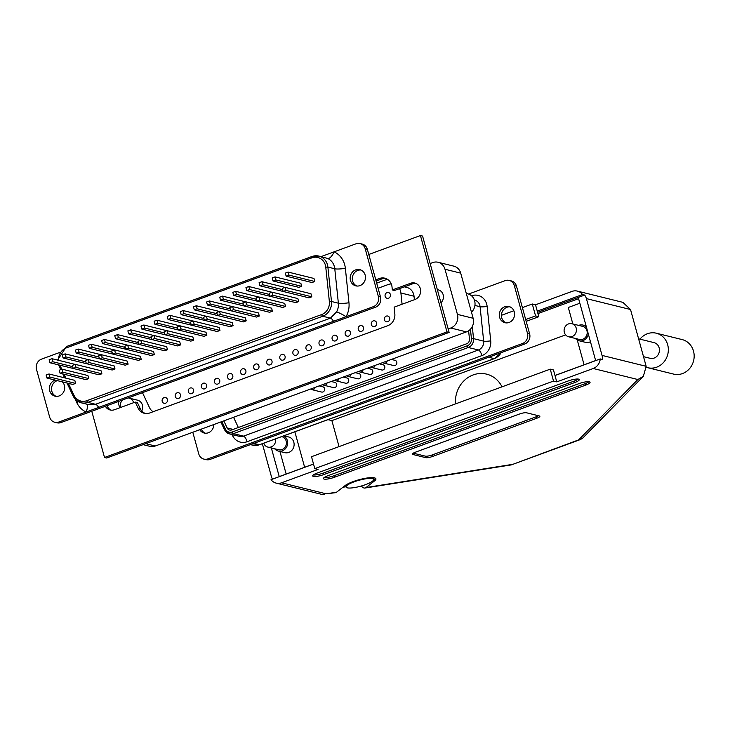 <?xml version="1.0" encoding="UTF-8"?>
<svg xmlns="http://www.w3.org/2000/svg" width="730" height="730" viewBox="0 0 730 730"><rect width="100%" height="100%" fill="white"/><g stroke="black" fill="none" stroke-linecap="round" stroke-linejoin="round"><path stroke-width="1.09" d="M227.559 377.401A2.966 2.701 -76.1 0 0 232.103 378.414A2.966 2.701 -76.1 0 0 230.881 373.568A2.966 2.701 -76.1 0 0 227.559 377.401M332.141 339.039A2.966 2.701 -76.1 0 0 336.694 340.052A2.966 2.701 -76.1 0 0 335.462 335.207A2.966 2.701 -76.1 0 0 332.141 339.039M345.217 334.249A2.966 2.701 -76.1 0 0 349.761 335.262A2.966 2.701 -76.1 0 0 348.529 330.416A2.966 2.701 -76.1 0 0 345.217 334.249M358.293 329.458A2.966 2.701 -76.1 0 0 362.837 330.471A2.966 2.701 -76.1 0 0 361.605 325.626A2.966 2.701 -76.1 0 0 358.293 329.458M384.436 319.868A2.966 2.701 -76.1 0 0 388.98 320.881A2.966 2.701 -76.1 0 0 387.749 316.035A2.966 2.701 -76.1 0 0 384.436 319.868M385.157 296.371A2.966 2.701 -76.1 0 0 389.71 297.384A2.966 2.701 -76.1 0 0 388.479 292.538A2.966 2.701 -76.1 0 0 385.157 296.371M371.36 324.658A2.966 2.701 -76.1 0 0 375.913 325.671A2.966 2.701 -76.1 0 0 374.682 320.826A2.966 2.701 -76.1 0 0 371.36 324.658M175.273 396.572A2.966 2.701 -76.1 0 0 179.817 397.585A2.966 2.701 -76.1 0 0 178.585 392.749A2.966 2.701 -76.1 0 0 175.273 396.572M188.34 391.782A2.966 2.701 -76.1 0 0 192.884 392.795A2.966 2.701 -76.1 0 0 191.661 387.949A2.966 2.701 -76.1 0 0 188.34 391.782M201.416 386.991A2.966 2.701 -76.1 0 0 205.96 388.004A2.966 2.701 -76.1 0 0 204.728 383.159A2.966 2.701 -76.1 0 0 201.416 386.991M214.483 382.191A2.966 2.701 -76.1 0 0 219.036 383.204A2.966 2.701 -76.1 0 0 217.805 378.359A2.966 2.701 -76.1 0 0 214.483 382.191M162.197 401.372A2.966 2.701 -76.1 0 0 166.741 402.385A2.966 2.701 -76.1 0 0 165.509 397.54A2.966 2.701 -76.1 0 0 162.197 401.372M253.702 367.81A2.966 2.701 -76.1 0 0 258.256 368.823A2.966 2.701 -76.1 0 0 257.024 363.978A2.966 2.701 -76.1 0 0 253.702 367.81M266.779 363.011A2.966 2.701 -76.1 0 0 271.323 364.033A2.966 2.701 -76.1 0 0 270.091 359.187A2.966 2.701 -76.1 0 0 266.779 363.011M279.855 358.22A2.966 2.701 -76.1 0 0 284.399 359.233A2.966 2.701 -76.1 0 0 283.167 354.388A2.966 2.701 -76.1 0 0 279.855 358.22M292.922 353.429A2.966 2.701 -76.1 0 0 297.475 354.442A2.966 2.701 -76.1 0 0 296.243 349.597A2.966 2.701 -76.1 0 0 292.922 353.429M240.635 372.601A2.966 2.701 -76.1 0 0 245.18 373.614A2.966 2.701 -76.1 0 0 243.948 368.769A2.966 2.701 -76.1 0 0 240.635 372.601M319.074 343.839A2.966 2.701 -76.1 0 0 323.618 344.852A2.966 2.701 -76.1 0 0 322.386 340.007A2.966 2.701 -76.1 0 0 319.074 343.839M305.998 348.63A2.966 2.701 -76.1 0 0 310.542 349.643A2.966 2.701 -76.1 0 0 309.31 344.797A2.966 2.701 -76.1 0 0 305.998 348.63M440.947 302.758A7.537 6.871 -76.1 0 0 443.165 294.774A7.537 6.871 -76.1 0 0 438.338 289.883L437.334 289.637M133.7 402.668A7.537 6.871 -76.1 0 0 128.954 398.06A7.537 6.871 -76.1 0 0 128.151 397.923M122.594 399.958A7.537 6.871 -76.1 0 0 120.441 407.532M141.766 410.944A7.537 6.871 -76.1 0 0 142.386 405.077A7.537 6.871 -76.1 0 0 137.569 400.186L128.954 398.06M466.306 293.46L467.738 293.816A10.777 9.819 103.9 0 1 474.628 300.806A10.777 9.819 103.9 0 1 471.47 312.212M404.411 286.844L406.793 287.428A10.777 9.819 103.9 0 1 414.029 296.234L414.394 299.729M444.999 269.251A10.777 9.819 -76.1 0 0 438.109 262.271L453.814 266.149A10.777 9.819 103.9 0 1 460.703 273.139L444.999 269.251L457.427 314.384L473.14 318.271A10.777 9.819 103.9 0 1 466.461 331.885L155.262 446.012A10.777 9.819 103.9 0 1 149.887 446.331L143.098 444.652M438.109 262.271A10.777 9.819 -76.1 0 0 432.726 262.581L430.143 263.53M376.68 283.14L387.329 279.234M117.977 401.655L119.674 407.815M448.165 328.947L450.748 328.007A10.777 9.819 -76.1 0 0 457.427 314.384M460.703 273.139L473.14 318.271M153.136 411.738A10.777 9.819 103.9 0 1 149.449 407.541L142.478 392.667M399.493 288.642A10.777 9.819 103.9 0 1 400.898 292.986L402.075 304.246M378.094 288.24L388.287 284.508A10.777 9.819 103.9 0 1 391.262 283.934M387.155 360.967A2.692 2.455 103.9 0 1 384.089 363.184L393.771 365.575A2.692 2.455 -76.1 0 0 396.782 362.089A2.692 2.455 -76.1 0 0 395.058 360.346L391.353 359.425M375.12 365.383A2.692 2.455 103.9 0 1 372.054 367.591L381.735 369.982A2.692 2.455 -76.1 0 0 384.756 366.506A2.692 2.455 -76.1 0 0 383.031 364.754L379.326 363.841M363.093 369.791A2.692 2.455 103.9 0 1 360.027 372.008L369.709 374.399A2.692 2.455 -76.1 0 0 372.72 370.913A2.692 2.455 -76.1 0 0 371.004 369.17L367.29 368.248M351.066 374.207A2.692 2.455 103.9 0 1 347.991 376.415L357.682 378.806A2.692 2.455 -76.1 0 0 360.693 375.329A2.692 2.455 -76.1 0 0 358.968 373.577L355.264 372.665M339.03 378.615A2.692 2.455 103.9 0 1 335.964 380.832L345.646 383.223A2.692 2.455 -76.1 0 0 348.657 379.737A2.692 2.455 -76.1 0 0 346.942 377.994L343.237 377.082M327.004 383.031A2.692 2.455 103.9 0 1 323.928 385.239L333.619 387.639A2.692 2.455 -76.1 0 0 336.63 384.153A2.692 2.455 -76.1 0 0 334.906 382.401L331.201 381.489M314.968 387.438A2.692 2.455 103.9 0 1 311.902 389.656L321.583 392.046A2.692 2.455 -76.1 0 0 324.595 388.561A2.692 2.455 -76.1 0 0 322.879 386.818L319.174 385.905M199.728 429.705A8.349 7.61 -76.1 0 0 204.163 433.018A8.349 7.61 -76.1 0 0 213.817 424.541M201.316 429.121A8.349 7.61 -76.1 0 0 205.258 433.191M499.594 317.295A8.349 7.61 -76.1 0 0 504.932 322.706A8.349 7.61 -76.1 0 0 512.405 320.151A8.349 7.61 -76.1 0 0 514.276 311.911A8.349 7.61 -76.1 0 0 508.938 306.5A8.349 7.61 -76.1 0 0 501.464 309.055A8.349 7.61 -76.1 0 0 499.594 317.295M509.996 306.846A8.349 7.61 -76.1 0 0 501.747 317.824A8.349 7.61 -76.1 0 0 506.027 322.888M233.564 417.295L238.354 427.515M192.802 432.251L198.752 453.868A8.085 7.364 -76.1 0 0 203.925 459.106A8.085 7.364 -76.1 0 0 207.959 458.869L210.103 459.398L524.614 344.058L522.461 343.52A8.085 7.364 -76.1 0 0 527.471 333.309L514.34 285.64A8.085 7.364 -76.1 0 0 509.175 280.402A8.085 7.364 -76.1 0 0 505.142 280.639L468.55 294.062M210.103 459.398A8.085 7.364 103.9 0 1 206.07 459.635L203.925 459.106M509.175 280.402L511.329 280.931A8.085 7.364 103.9 0 1 516.493 286.178L514.34 285.64M527.471 333.309L529.624 333.847L516.493 286.178M529.624 333.847A8.085 7.364 103.9 0 1 524.614 344.058M207.959 458.869L522.461 343.52M223.818 420.872L227.13 427.935A4.307 3.924 -76.1 0 0 231.784 429.915L466.662 343.775A4.307 3.924 -76.1 0 0 469.472 339.058L468.605 330.781M311.883 256.559L66.567 346.531A1.615 0.566 69.9 0 0 66.43 346.54L311.993 256.476A1.615 0.566 69.9 0 1 312.13 256.476A13.468 12.273 103.9 0 1 318.855 256.075A13.468 12.273 103.9 0 1 327.469 264.808A13.468 12.273 103.9 0 1 327.889 267.07L331.484 301.49A13.468 12.273 103.9 0 1 322.706 316.245L330.416 318.152L336.557 311.902A13.468 12.273 -76.1 0 0 338.373 303.196L334.778 268.777A13.468 12.273 -76.1 0 0 334.349 266.505A13.468 12.273 -76.1 0 0 327.724 258.475A8.085 3.276 114.6 0 0 334.075 251.841L356.021 243.793A8.085 7.364 -76.1 0 1 360.054 243.555A8.085 7.364 -76.1 0 1 365.219 248.793L378.35 296.462L380.503 296.991A8.085 7.364 103.9 0 1 375.494 307.211L60.982 422.551A8.085 7.364 103.9 0 1 56.949 422.789L54.796 422.259A8.085 7.364 -76.1 0 0 58.829 422.022L60.982 422.551M356.906 286.041A8.349 7.61 103.9 0 1 352.617 280.977A8.349 7.61 103.9 0 1 360.866 270M365.155 275.064A8.349 7.61 103.9 0 1 363.284 283.304A8.349 7.61 103.9 0 1 355.811 285.859A8.349 7.61 103.9 0 1 350.473 280.448A8.349 7.61 103.9 0 1 352.334 272.208A8.349 7.61 103.9 0 1 359.817 269.644A8.349 7.61 103.9 0 1 365.155 275.064M56.137 396.344A8.349 7.61 103.9 0 1 51.848 391.289A8.349 7.61 103.9 0 1 57.342 380.622M62.388 381.872A8.349 7.61 103.9 0 1 64.377 385.367A8.349 7.61 103.9 0 1 62.506 393.607A8.349 7.61 103.9 0 1 55.033 396.171A8.349 7.61 103.9 0 1 49.695 390.751A8.349 7.61 103.9 0 1 55.188 380.093M314.812 281.506L313.973 278.459L288.149 272.08L285.311 273.12L286.151 276.159L311.975 282.546L314.812 281.506L288.989 275.119L288.149 272.08M308.963 297.831L311.801 296.791L310.962 293.743L285.138 287.365L282.3 288.405L283.13 291.452L308.963 297.831M295.842 302.64L298.679 301.599L297.84 298.561L272.016 292.173L269.178 293.223L270.018 296.261L295.842 302.64M256.896 301.07L282.72 307.458L285.558 306.408L284.718 303.37L258.894 296.991L256.057 298.032L256.896 301.07L259.734 300.03L258.894 296.991M243.774 305.888L269.598 312.267L272.436 311.226L271.606 308.179L245.782 301.8L242.935 302.84L243.774 305.888L246.612 304.839L245.782 301.8M230.653 310.697L256.476 317.076L259.323 316.035L258.484 312.997L232.66 306.609L229.813 307.659L230.653 310.697L233.5 309.657L232.66 306.609M217.531 315.506L243.355 321.893L246.202 320.844L245.362 317.805L219.538 311.427L216.691 312.467L217.531 315.506L220.378 314.466L219.538 311.427M204.409 320.324L230.233 326.702L233.08 325.662L232.24 322.614L206.417 316.236L203.579 317.276L204.409 320.324L207.256 319.275L206.417 316.236M191.296 325.133L217.12 331.511L219.958 330.471L219.119 327.432L193.295 321.045L190.457 322.094L191.296 325.133L194.134 324.093L193.295 321.045M178.175 329.942L203.999 336.329L206.836 335.28L205.997 332.241L180.173 325.863L177.335 326.903L178.175 329.942L181.013 328.901L180.173 325.863M165.053 334.76L190.877 341.138L193.715 340.098L192.884 337.05L167.051 330.672L164.214 331.712L165.053 334.76L167.891 333.71L167.051 330.672M151.931 339.569L177.755 345.947L180.602 344.907L179.762 341.868L153.939 335.481L151.092 336.53L151.931 339.569L154.769 338.528L153.939 335.481M138.81 344.377L164.633 350.765L167.48 349.716L166.641 346.677L140.817 340.299L137.97 341.339L138.81 344.377L141.656 343.337L140.817 340.299M125.688 349.195L151.511 355.574L154.358 354.534L153.519 351.486L127.695 345.107L124.857 346.148L125.688 349.195L128.535 348.146L127.695 345.107M112.575 354.004L138.399 360.383L141.237 359.343L140.397 356.304L114.573 349.916L111.736 350.957L112.575 354.004L115.413 352.964L114.573 349.916M99.453 358.813L125.277 365.201L128.115 364.151L127.275 361.113L101.452 354.734L98.614 355.775L99.453 358.813L102.291 357.773L101.452 354.734M86.332 363.631L112.155 370.01L114.993 368.969L114.154 365.922L88.33 359.543L85.492 360.584L86.332 363.631L89.169 362.582L88.33 359.543M73.21 368.44L99.034 374.818L101.871 373.778L101.041 370.74L75.217 364.352L72.37 365.392L73.21 368.44L76.048 367.4L75.217 364.352M60.088 373.249L85.912 379.637L88.759 378.587L87.919 375.548L62.096 369.17L59.249 370.21L60.088 373.249L62.935 372.209L62.096 369.17M46.966 378.067L72.79 384.445L75.637 383.405L74.798 380.357L48.974 373.979L46.127 375.019L46.966 378.067L49.813 377.018L48.974 373.979M301.691 286.315L300.851 283.267L275.027 276.889L272.19 277.929L273.029 280.977L298.853 287.355L301.691 286.315L275.867 279.937L275.027 276.889M259.907 285.786L262.745 284.746L261.906 281.698L259.068 282.747L259.907 285.786L285.859 292.119M246.786 290.595L249.624 289.554L248.793 286.516L245.946 287.556L246.786 290.595L272.737 296.937M233.664 295.413L236.511 294.373L235.671 291.325L232.824 292.365L233.664 295.413L259.615 301.745M220.542 300.222L223.389 299.181L222.55 296.134L219.712 297.183L220.542 300.222L246.494 306.554M207.429 305.03L210.267 303.99L209.428 300.952L206.59 301.992L207.429 305.03L233.372 311.372M194.308 309.849L197.146 308.808L196.306 305.76L193.468 306.801L194.308 309.849L220.25 316.181M181.186 314.657L184.024 313.617L183.184 310.569L180.346 311.619L181.186 314.657L207.137 320.99M168.064 319.466L170.902 318.426L170.072 315.387L167.225 316.428L168.064 319.466L194.016 325.808M154.942 324.284L157.789 323.235L156.95 320.196L154.103 321.237L154.942 324.284L180.894 330.617M141.821 329.093L144.668 328.053L143.828 325.005L140.981 326.054L141.821 329.093L167.772 335.426M128.699 333.902L131.546 332.862L130.707 329.823L127.869 330.863L128.699 333.902L154.65 340.244M115.586 338.72L118.424 337.671L117.585 334.632L114.747 335.672L115.586 338.72L141.529 345.053M102.465 343.529L105.303 342.489L104.463 339.441L101.625 340.49L102.465 343.529L128.407 349.862M89.343 348.338L92.181 347.298L91.35 344.259L88.503 345.299L89.343 348.338L115.294 354.68M76.221 353.156L79.068 352.106L78.229 349.068L75.382 350.108L76.221 353.156L102.173 359.488M63.099 357.965L65.946 356.924L65.107 353.877L62.26 354.926L63.099 357.965L89.051 364.297M49.978 362.774L52.825 361.733L51.985 358.695L49.147 359.735L49.978 362.774L75.929 369.115M375.494 307.211L373.34 306.673L58.829 422.022M373.34 306.673A8.085 7.364 -76.1 0 0 378.35 296.462M54.796 422.259A8.085 7.364 -76.1 0 1 49.631 417.022L36.5 369.353A8.085 7.364 -76.1 0 1 41.51 359.142L59.468 352.553M360.054 243.555L362.208 244.085A8.085 7.364 103.9 0 1 367.373 249.322L380.503 296.991M321.045 256.622L334.075 251.841A21.544 19.637 103.9 0 1 344.688 264.698A21.544 19.637 103.9 0 1 345.363 268.33L348.958 302.74A21.544 19.637 103.9 0 1 346.057 316.683A8.085 0.967 -150.6 0 0 336.557 311.902M327.724 258.475L318.855 256.075L311.993 256.476A1.615 0.566 69.9 0 0 311.902 257.836L66.339 347.891A11.853 10.804 -76.1 0 0 58.573 360.319M68.401 383.359L73.967 395.249A11.853 10.804 -76.1 0 0 86.77 400.706L321.647 314.566A1.615 0.566 69.9 0 0 322.706 316.245L87.837 402.385A13.468 12.273 103.9 0 1 81.112 402.777L88.12 404.511L95.539 404.292L330.416 318.152A8.085 2.829 -110.1 0 1 333.519 321.282M75.181 399.173L76.769 402.568A21.544 19.637 103.9 0 0 86.113 412.012A8.085 3.276 114.6 0 0 86.651 404.146M286.151 276.159L288.989 275.119M283.13 291.452L285.977 290.412L311.801 296.791M285.977 290.412L285.138 287.365M270.018 296.261L272.856 295.221L298.679 301.599M272.856 295.221L272.016 292.173M259.734 300.03L285.558 306.408M246.612 304.839L272.436 311.226M233.5 309.657L259.323 316.035M220.378 314.466L246.202 320.844M207.256 319.275L233.08 325.662M194.134 324.093L219.958 330.471M181.013 328.901L206.836 335.28M167.891 333.71L193.715 340.098M154.769 338.528L180.602 344.907M141.656 343.337L167.48 349.716M128.535 348.146L154.358 354.534M115.413 352.964L141.237 359.343M102.291 357.773L128.115 364.151M89.169 362.582L114.993 368.969M76.048 367.4L101.871 373.778M62.935 372.209L88.759 378.587M49.813 377.018L75.637 383.405M273.029 280.977L275.867 279.937M262.745 284.746L282.638 289.664M261.906 281.698L285.01 287.41M249.624 289.554L269.525 294.473M248.793 286.516L271.898 292.219M236.511 294.373L256.403 299.282M235.671 291.325L258.776 297.037M223.389 299.181L243.282 304.1M222.55 296.134L245.654 301.846M210.267 303.99L230.16 308.909M209.428 300.952L232.532 306.655M197.146 308.808L217.038 313.718M196.306 305.76L219.411 311.473M184.024 313.617L203.916 318.535M183.184 310.569L206.289 316.282M170.902 318.426L190.804 323.344M170.072 315.387L193.176 321.09M157.789 323.235L177.682 328.153M156.95 320.196L180.054 325.909M144.668 328.053L164.56 332.962M143.828 325.005L166.933 330.717M131.546 332.862L151.439 337.78M130.707 329.823L153.811 335.526M118.424 337.671L138.317 342.589M117.585 334.632L140.689 340.344M105.303 342.489L125.195 347.398M104.463 339.441L127.568 345.153M92.181 347.298L112.073 352.216M91.35 344.259L114.446 349.962M79.068 352.106L98.961 357.025M78.229 349.068L101.333 354.78M65.946 356.924L85.839 361.834M65.107 353.877L88.211 359.589M52.825 361.733L72.717 366.652M51.985 358.695L75.09 364.398M568.652 336.785L579.41 339.45A6.734 6.141 -76.1 0 0 585.442 337.379A6.734 6.141 -76.1 0 0 586.947 330.736A6.734 6.141 -76.1 0 0 582.64 326.374L571.882 323.709A6.734 6.141 -76.1 0 0 565.86 325.772A6.734 6.141 -76.1 0 0 564.345 332.424A6.734 6.141 -76.1 0 0 568.652 336.785A6.734 6.141 -76.1 0 0 574.683 334.723A6.734 6.141 -76.1 0 0 576.189 328.08A6.734 6.141 -76.1 0 0 571.882 323.709M263.722 443.201A6.734 6.141 -76.1 0 0 267.883 447.098L278.641 449.753A6.734 6.141 -76.1 0 0 284.673 447.691A6.734 6.141 -76.1 0 0 286.178 441.048A6.734 6.141 -76.1 0 0 281.871 436.677L281.652 436.622M639.973 339.149A17.776 16.206 103.9 0 1 656.307 333.199L682.13 339.578A17.776 16.206 103.9 0 1 693.5 351.103A17.776 16.206 103.9 0 1 689.521 368.65A17.776 16.206 103.9 0 1 673.608 374.098L647.784 367.71A17.776 16.206 103.9 0 1 646.379 367.29M656.307 333.199A17.776 16.206 103.9 0 1 667.676 344.724A17.776 16.206 103.9 0 1 663.698 362.272A17.776 16.206 103.9 0 1 647.784 367.71M643.513 356.669L650.111 358.302A8.085 7.364 -76.1 0 0 657.338 355.829A8.085 7.364 -76.1 0 0 659.154 347.854A8.085 7.364 -76.1 0 0 653.98 342.616L638.586 338.811M586.455 327.186A8.085 7.364 -76.1 0 0 582.969 325.069A8.085 7.364 -76.1 0 0 578.689 325.398M365.529 484.647A14.271 3.075 164.6 0 0 373.587 479.446A14.271 3.075 164.6 0 0 354.123 481.827A14.271 3.075 164.6 0 0 346.066 487.029A14.271 3.075 164.6 0 0 365.529 484.647M274.69 448.777A8.085 7.364 -76.1 0 0 278.322 451.058L284.773 452.655A8.085 7.364 -76.1 0 0 292.009 450.182A8.085 7.364 -76.1 0 0 293.816 442.207A8.085 7.364 -76.1 0 0 288.651 436.969L283.915 435.801M278.322 451.058A8.085 7.364 -76.1 0 0 285.549 448.585A8.085 7.364 -76.1 0 0 287.365 440.61A8.085 7.364 -76.1 0 0 283.623 435.901M455.547 403.882A26.937 24.546 103.9 0 1 486.6 374.143A26.937 24.546 103.9 0 1 502.012 386.845M294.856 431.786L304.638 467.282M279.937 451.459L286.16 474.053M553.523 381.069L550.237 369.152L311.509 456.706L314.794 468.623L553.523 381.069L556.744 381.872L553.468 369.955L550.237 369.152M313.544 464.088L271.022 479.683A10.777 9.819 -76.1 0 0 276.177 483.114A10.777 9.819 -76.1 0 0 281.552 482.795L326.191 493.827L336.594 492.184A10.777 4.864 81 0 1 335.481 492.686L326.191 493.827M314.794 468.623L318.024 469.427L281.552 482.795M630.519 309.511L586.409 298.616A10.777 9.819 -76.1 0 0 584.666 295.066L582.513 294.528A10.777 9.819 -76.1 0 0 577.366 291.097L622.854 302.339L630.519 309.511L646.169 366.314L643.367 376.306L637.856 379.527L593.216 368.495L556.744 381.872M593.216 368.495A10.777 9.819 -76.1 0 0 600.252 358.932L555.001 375.53M262.353 443.703L271.432 476.663A10.777 9.819 -76.1 0 0 272.473 479.145M522.406 307.613L532.289 303.99L535.564 315.907L525.682 319.53M501.437 315.305L513.865 310.752M586.409 298.616L602.049 355.41L646.169 366.314M577.366 291.097A10.777 9.819 -76.1 0 0 571.982 291.416L535.51 304.793L532.289 303.99M425.736 457.655A5.384 1.159 164.6 0 0 432.625 456.451L536.833 418.235A5.384 1.159 164.6 0 0 539.871 416.273A5.384 1.159 164.6 0 0 539.415 415.972L526.503 412.779A5.384 1.159 164.6 0 0 519.614 413.983L415.406 452.198A5.384 1.159 164.6 0 0 412.368 454.16A5.384 1.159 164.6 0 0 412.824 454.471L425.736 457.655L425.316 456.14A5.384 1.159 164.6 0 0 432.206 454.936L536.413 416.711A5.384 1.159 164.6 0 0 538.539 415.753M328.007 475.668A8.085 1.743 164.6 0 0 323.445 478.615A8.085 1.743 164.6 0 0 334.459 477.265L585.496 385.194A8.085 1.743 164.6 0 0 590.059 382.255A8.085 1.743 164.6 0 0 579.045 383.597L328.007 475.668M317.249 473.013A8.085 1.743 164.6 0 0 312.686 475.951A8.085 1.743 164.6 0 0 323.7 474.609L574.738 382.538A8.085 1.743 164.6 0 0 579.301 379.591A8.085 1.743 164.6 0 0 568.287 380.941L317.249 473.013M361.405 485.998A10.777 4.864 -99 0 0 364.918 488.032A10.777 4.864 -99 0 0 366.031 487.53L374.545 480.915A16.699 3.604 164.6 0 0 375.923 478.807A16.699 3.604 164.6 0 0 362.728 478.816A16.699 3.604 164.6 0 0 345.107 485.569L336.594 492.184M582.513 294.528L537.262 311.126L535.51 304.793M535.564 315.907L538.795 316.71L537.262 311.126M271.35 447.955L279.243 476.59L313.526 464.015M554.983 375.466L595.644 360.556L578.598 298.679L537.937 313.599M584.666 295.066L537.59 312.33M600.252 358.932L602.405 359.47A10.777 9.819 -76.1 0 0 602.049 355.41M538.795 316.71L526.184 321.337M575.459 338.474A8.085 7.364 -76.1 0 0 579.091 340.755L585.542 342.352A8.085 7.364 -76.1 0 0 590.461 341.722M584.091 364.79L577.266 340.007M572.84 323.947L568.305 307.476L579.857 303.242M565.622 334.878L331.885 420.608L327.971 419.64M331.885 420.608L339.048 446.605M342.954 487.248L345.993 486.764M579.091 340.755A8.085 7.364 -76.1 0 0 588.325 333.975M267.883 447.098A6.734 6.141 -76.1 0 0 275.529 438.867M313.316 474.956A8.085 1.743 164.6 0 0 323.28 473.086L574.318 381.014A8.085 1.743 164.6 0 0 578.251 379.062M324.074 477.621A8.085 1.743 164.6 0 0 334.039 475.741L585.077 383.679A8.085 1.743 164.6 0 0 589.01 381.726M413.29 453.166L425.316 456.14M643.367 376.306L582.759 438.055L580.505 439.515L578.598 439.907L637.856 379.527M364.918 488.032L511.301 464.901L578.598 439.907M276.177 483.114L321.665 494.356L324.211 494.465M375.777 279.827L379.418 278.495A10.777 9.819 103.9 0 1 384.792 278.176A10.777 9.819 103.9 0 1 391.681 285.165A10.777 9.819 103.9 0 1 392.019 286.972L392.329 289.947L410.497 283.286A8.623 7.857 103.9 0 1 414.804 283.03A8.623 7.857 103.9 0 1 420.316 288.624A8.623 7.857 103.9 0 1 414.969 299.51L394.127 307.157L394.83 313.863A10.777 9.819 103.9 0 1 387.812 325.671L149.705 412.988A10.777 9.819 103.9 0 1 144.321 413.308A10.777 9.819 103.9 0 1 138.061 408.034L135.278 402.093L114.437 409.731A8.623 7.857 103.9 0 1 110.139 409.986A8.623 7.857 103.9 0 1 105.385 406.263M376.105 281.032L381.562 279.024A10.777 9.819 103.9 0 1 385.851 278.513M368.787 254.478L420.425 235.535L422.579 236.064L449.123 332.424L106.662 458.011L104.518 457.482L91.779 411.255M107.018 405.67A8.623 7.857 -76.1 0 0 111.234 410.169M145.416 413.509A10.777 9.819 103.9 0 1 140.215 408.563L137.432 402.622L135.278 402.093M415.863 283.386A8.623 7.857 -76.1 0 0 412.651 283.815L410.497 283.286M392.329 289.947L394.483 290.476L412.651 283.815M420.425 235.535L446.97 331.885L104.518 457.482M449.123 332.424L446.97 331.885M466.461 331.885L450.748 328.007M145.781 443.667L155.262 446.012M400.898 292.986L414.029 296.234M471.498 295.769A13.468 12.273 103.9 0 1 487.129 306.418L490.724 340.837A13.468 12.273 103.9 0 1 481.946 355.592L247.078 441.732A13.468 12.273 103.9 0 1 232.523 435.527L232.058 434.532M472.292 326.556L473.551 338.638A8.085 7.364 103.9 0 1 468.286 347.489L233.408 433.629L243.528 436.129L478.396 349.989A8.085 7.364 -76.1 0 0 483.671 341.138L480.075 306.719A8.085 7.364 -76.1 0 0 474.646 300.121L474.39 300.057M232.35 431.95A1.615 0.566 69.9 0 0 233.408 433.629A8.085 7.364 103.9 0 1 229.375 433.866A8.085 7.364 103.9 0 1 224.685 429.906L225.36 428.975A6.46 5.895 -76.1 0 0 232.35 431.95L467.218 345.81A6.46 5.895 -76.1 0 0 471.434 338.729L470.439 329.221M220.861 421.958L224.548 429.815L229.375 433.866L239.495 436.367A8.085 7.364 -76.1 0 0 243.528 436.129A5.384 1.889 -110.1 0 1 247.078 441.732M467.218 345.81A1.615 0.566 69.9 0 0 468.286 347.489L478.396 349.989A5.384 1.889 -110.1 0 1 481.946 355.592M471.434 338.729L473.551 338.638L483.671 341.138A5.384 0.812 174 0 0 490.724 340.837M474.911 305.441L480.075 306.719A5.384 0.812 174 0 0 487.129 306.418M221.902 421.575L225.36 428.975M232.523 435.527A5.384 1.469 154.9 0 0 233.527 434.888M259.588 444.67A1.615 0.566 -110.1 0 1 259.478 444.762L252.616 445.154A13.468 12.273 -76.1 0 0 259.342 444.762L253.775 443.384M494.465 358.53A1.615 0.566 -110.1 0 1 494.356 358.622L259.478 444.762A1.615 0.566 -110.1 0 1 259.342 444.762L494.219 358.622L488.653 357.244M501.318 352.599L494.356 358.622A1.615 0.566 -110.1 0 1 494.219 358.622A13.468 12.273 -76.1 0 0 501.127 352.672M233.144 429.423L227.13 427.935M321.647 314.566A11.853 10.804 -76.1 0 0 329.367 301.581L325.772 267.162A11.853 10.804 -76.1 0 0 325.398 265.173A11.853 10.804 -76.1 0 0 311.902 257.836M325.772 267.162L327.889 267.07L334.778 268.777A8.085 1.223 174 0 0 345.363 268.33M59.906 365.228L61.804 369.27M64.13 374.253L65.974 378.176M367.373 249.322L365.219 248.793M329.367 301.581L331.484 301.49L338.373 303.196A8.085 1.223 174 0 0 348.958 302.74M86.77 400.706A1.615 0.566 69.9 0 0 87.837 402.385L95.539 404.292A8.085 2.829 69.9 0 1 98.65 407.422M67.023 383.022L73.146 396.089L81.112 402.777A13.468 12.273 103.9 0 1 73.283 396.18L73.967 395.249M59.002 365.693L59.221 365.064M57.579 360.072L66.43 346.54A1.615 0.566 69.9 0 0 66.339 347.891M76.769 402.568A8.085 2.208 154.9 0 0 78.229 401.637M366.031 487.53L511.365 464.563M373.66 477.703L374.545 480.915M323.28 473.086L323.7 474.609M574.318 381.014L574.738 382.538M334.039 475.741L334.459 477.265M585.077 383.679L585.496 385.194M432.206 454.936L432.625 456.451M412.605 453.668L412.824 454.471M536.413 416.711L536.833 418.235M381.562 279.024L379.418 278.495M140.215 408.563L138.061 408.034M252.616 445.154L250.427 444.616M310.706 389.008A2.692 2.692 0 0 0 311.902 389.656M322.733 384.591A2.692 2.692 0 0 0 323.928 385.239M334.769 380.184A2.692 2.692 0 0 0 335.964 380.832M346.796 375.767A2.692 2.692 0 0 0 347.991 376.415M358.832 371.36A2.692 2.692 0 0 0 360.027 372.008M370.858 366.944A2.692 2.692 0 0 0 372.054 367.591M382.894 362.536A2.692 2.692 0 0 0 384.089 363.184M64.596 377.839L62.762 373.915M60.763 369.654L58.564 364.9M586.08 325.835L582.969 325.069M373.094 477.648L373.587 479.446M345.564 485.231L346.066 487.029M511.301 464.901L580.505 439.515"/></g></svg>
